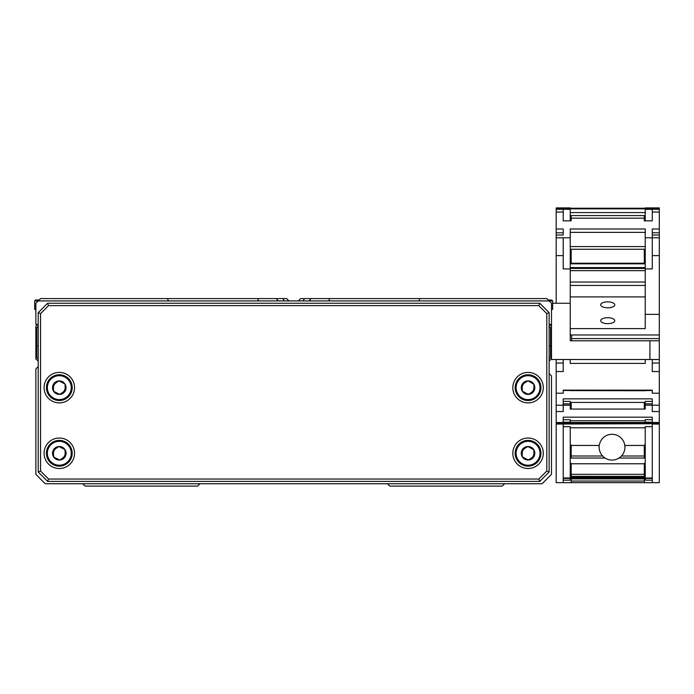 <?xml version="1.0" encoding="UTF-8"?>
<svg xmlns="http://www.w3.org/2000/svg" width="694" height="694" viewBox="0 0 694 694"><rect width="100%" height="100%" fill="white"/><g stroke="black" fill="none" stroke-linecap="round" stroke-linejoin="round"><path stroke-width="1.04" d="M525.046 382.62A5.856 5.856 0 0 0 522.192 387.729M531.057 392.674A5.856 5.856 0 0 0 533.912 387.564M56.153 382.715A5.856 5.856 0 0 0 53.455 387.911M62.469 392.578A5.856 5.856 0 0 0 65.158 387.382M56.049 448.402A5.856 5.856 0 0 0 53.464 453.659M62.573 458.135A5.856 5.856 0 0 0 65.158 452.878M525.046 448.237A5.856 5.856 0 0 0 522.192 453.356M531.057 458.3A5.856 5.856 0 0 0 533.912 453.182M38.213 366.553L35.871 368.896L35.871 474.366L45.249 483.735L542.118 483.735L551.487 474.366L551.487 375.931L549.145 373.58M199.933 483.735L197.59 486.086L85.093 486.086L82.742 483.735M504.616 483.735L502.274 486.086L389.776 486.086L387.426 483.735M44.078 387.642A15.233 15.233 0 0 0 59.311 402.884A15.233 15.233 0 0 0 74.544 387.642A15.233 15.233 0 0 0 59.311 372.409A15.233 15.233 0 0 0 44.078 387.642M44.078 453.269A15.233 15.233 0 0 0 59.311 468.502A15.233 15.233 0 0 0 74.544 453.269A15.233 15.233 0 0 0 59.311 438.035A15.233 15.233 0 0 0 44.078 453.269M512.814 453.269A15.233 15.233 0 0 0 528.056 468.502A15.233 15.233 0 0 0 543.289 453.269A15.233 15.233 0 0 0 528.056 438.035A15.233 15.233 0 0 0 512.814 453.269M512.814 387.642A15.233 15.233 0 0 0 528.056 402.884A15.233 15.233 0 0 0 543.289 387.642A15.233 15.233 0 0 0 528.056 372.409A15.233 15.233 0 0 0 512.814 387.642M38.213 472.024L38.213 312.647L47.591 303.269L539.767 303.269L549.145 312.647L549.145 472.024L539.767 481.393L47.591 481.393L38.213 472.024L40.556 471.053L48.563 479.051L538.796 479.051L546.803 471.053L546.803 313.619L538.796 305.62L48.563 305.62L40.556 313.619L40.556 471.053M48.563 305.62L47.591 303.269M40.556 313.619L38.213 312.647M48.563 479.051L47.591 481.393M538.796 479.051L539.767 481.393M546.803 471.053L549.145 472.024M546.803 313.619L549.145 312.647M539.767 303.269L538.796 305.62M53.377 399.093A12.891 12.891 0 0 1 47.86 381.717A12.891 12.891 0 0 1 65.236 376.2A12.891 12.891 0 0 1 70.753 393.576A12.891 12.891 0 0 1 53.377 399.093M58.999 380.885A6.767 6.767 0 0 0 53.611 391.295A6.767 6.767 0 0 0 65.314 390.757A6.767 6.767 0 0 0 58.999 380.885L53.299 384.537L53.611 391.295L59.615 394.409L65.314 390.757L65.01 383.999L59.346 381.067M64.178 391.485L65.314 390.757L65.253 389.412M54.444 383.808L53.299 384.537M53.551 389.941L53.95 391.468M72.167 452.41A12.891 12.891 0 0 1 60.17 466.134A12.891 12.891 0 0 1 46.446 454.136A12.891 12.891 0 0 1 58.443 440.412A12.891 12.891 0 0 1 72.167 452.41M53.69 457.042A6.767 6.767 0 0 0 65.383 456.253A6.767 6.767 0 0 0 58.86 446.52A6.767 6.767 0 0 0 53.69 457.042L59.762 460.018L65.383 456.253L64.932 449.504L58.86 446.52L53.238 450.285L53.664 456.652M60.074 447.118L58.86 446.52M54.358 449.539L53.265 450.675M58.548 459.428L59.762 460.018M64.256 457.008L65.357 455.871M534.658 398.712A12.891 12.891 0 0 1 516.987 394.253A12.891 12.891 0 0 1 521.446 376.582A12.891 12.891 0 0 1 539.117 381.041A12.891 12.891 0 0 1 534.658 398.712M522.14 384.346A6.767 6.767 0 0 0 528.151 394.409A6.767 6.767 0 0 0 533.86 384.181A6.767 6.767 0 0 0 522.14 384.346L522.244 391.112L528.151 394.409L533.964 390.939L533.86 384.181L527.952 380.885L522.478 384.155M533.877 385.534L533.86 384.181L532.68 383.522M522.226 389.759L522.244 391.112M526.972 393.75L528.481 394.218M534.658 464.338A12.891 12.891 0 0 1 516.987 459.879A12.891 12.891 0 0 1 521.446 442.199A12.891 12.891 0 0 1 539.117 446.658A12.891 12.891 0 0 1 534.658 464.338M522.14 449.972A6.767 6.767 0 0 0 528.151 460.035A6.767 6.767 0 0 0 533.86 449.799A6.767 6.767 0 0 0 522.14 449.972L522.244 456.739L528.151 460.035L533.964 456.565L533.86 449.799L527.952 446.502L522.478 449.773M533.877 451.152L533.86 449.799L532.68 449.139M522.226 455.385L522.244 456.739M526.972 459.376L528.481 459.836M288.99 300.927L286.648 298.585L282.796 298.585L284.427 300.927M278.363 300.927L276.273 298.585L257.543 298.585L258.767 300.927M328.6 300.927L329.824 298.585L311.086 298.585L308.995 300.927M329.824 298.585L546.803 298.585L549.145 300.927L168.451 300.927L167.48 298.585L257.543 298.585M302.94 300.927L304.562 298.585L311.086 298.585M548.208 299.99L551.721 299.99L552.658 300.927L549.145 300.927L551.487 303.269L551.487 324.367L549.613 324.367L551.487 326.241L551.487 324.367L549.145 324.367M38.213 324.367L35.871 324.367L35.871 303.269L40.556 298.585L167.48 298.585M168.451 300.927L34.7 300.927L35.637 299.99L39.15 299.99M276.273 298.585L282.796 298.585M304.562 298.585L300.71 298.585L298.368 300.927M419.879 298.585L418.907 300.927M38.213 345.786L36.808 345.786L36.808 357.644L38.213 359.05M36.808 345.786L36.808 327.646L38.213 326.241M37.745 324.367L35.871 326.241L35.871 359.05L38.213 360.932M549.145 326.241L550.55 327.646L550.55 357.644L549.145 359.05M550.55 345.786L549.145 345.786M549.145 360.932L551.487 359.05L551.487 326.241M551.487 309.368L552.658 309.368L552.658 300.927L551.721 299.99M35.637 299.99L34.7 300.927L35.637 299.99L34.7 300.927L34.7 309.368L35.871 309.368M645.238 268.439L570.242 268.439M571.179 208.243L644.301 208.243L563.207 208.391L563.207 207.914L556.18 207.914M570.242 208.391L570.242 207.914L563.207 207.914L563.207 208.391M645.238 208.391L645.238 207.914L652.265 207.914L652.265 208.391L652.265 207.914L659.3 207.914M645.238 220.276L644.301 220.276L644.301 220.848L644.301 215.582L571.179 215.582L571.179 220.848L571.179 220.276L570.242 220.276M570.242 216.597L571.179 216.597M644.301 216.597L645.238 216.597M652.265 411.533L652.265 403.83L645.238 403.83L645.238 409.061L570.242 409.061L570.242 403.83L563.207 403.83L563.207 411.533L563.207 398.842L652.265 398.842L652.265 411.533L659.3 411.533L659.3 359.518L649.922 359.518L649.922 340.771L570.242 340.771L570.242 228.977L645.238 228.977L645.238 237.79L652.265 237.79L652.265 235.04L659.3 235.04L659.3 207.922L652.265 207.922M570.242 390.609L645.238 390.739L563.207 390.47L563.207 393.212L563.207 390.132L652.265 390.132L652.265 393.212L659.3 393.212M652.265 393.212L652.265 390.47L645.238 390.609M563.207 371.533L563.207 359.518L563.207 371.533L556.18 371.533L556.18 393.212L563.207 393.212M556.18 393.212L556.18 411.533L563.207 411.533M563.207 401.375L570.242 401.375L570.242 402.425L645.238 402.425L645.238 401.375L652.265 401.375M570.242 403.83L570.242 402.425M645.238 403.83L645.238 402.425M645.238 454.796L644.301 454.796M571.179 454.796L570.242 454.796M570.242 444.993L571.179 444.993L571.179 450.77L570.242 450.77M645.238 450.77L644.301 450.77L644.301 444.993L645.238 444.993M644.301 445.444L624.817 445.444M599.269 445.444L571.179 445.444M571.179 450.77L571.179 458.057L605.116 458.057M644.301 450.77L644.301 458.057L618.987 458.04M605.099 458.04L571.179 458.04M644.301 456.01L621.434 456.01M602.652 456.01L571.179 456.01M570.242 246.587L645.238 246.587M570.242 249.25L571.179 249.25L571.179 263.226M644.301 263.226L644.301 249.25L645.238 249.25M644.301 249.25L571.179 249.25M652.265 422.49L563.207 422.49L563.207 417.172L652.265 417.172L652.265 422.49L659.3 422.49L659.3 411.533M556.18 411.533L556.18 422.49L563.207 422.49M563.207 419.697L570.242 419.697L570.242 420.746L645.238 420.746L645.238 419.697L652.265 419.697M563.207 422.16L570.242 422.16L570.242 420.746M652.265 422.16L645.238 422.16L645.238 420.746M645.238 473.117L644.301 473.117M571.179 473.117L570.242 473.117M570.242 463.314L571.179 463.314L571.179 469.101L570.242 469.101M645.238 469.101L644.301 469.101L644.301 463.314L645.238 463.314M644.301 463.766L571.179 463.766M571.179 469.101L571.179 476.379L644.301 476.379L571.179 476.37M571.179 474.332L644.301 474.332L644.301 469.101M644.301 474.332L644.301 476.37M645.238 267.589L570.242 267.589M570.242 263.226L645.238 263.226M563.207 232.794L556.18 232.794L556.18 207.922L563.207 207.922M571.179 220.848L563.207 220.848L563.207 208.825L556.18 208.825M570.242 220.848L570.242 208.825L645.238 208.825L645.238 209.302L652.265 209.302L652.265 220.848L652.265 208.825L659.3 208.825M570.242 263.833L645.238 263.833M645.238 220.848L645.238 209.302M652.265 208.391L644.301 208.252M570.242 213.049L571.179 212.581L644.301 212.581L645.238 213.049M652.265 371.533L652.265 359.518L652.265 371.533L659.3 371.533M645.238 359.518L645.238 363.396L570.242 363.396L570.242 359.518M571.179 409.061L571.179 402.425M644.301 402.425L644.301 409.061M556.18 359.518L556.18 371.533M645.238 285.442L570.242 285.442M570.242 270.651L645.238 270.651M563.207 220.848L563.207 209.293L570.242 209.302M556.18 232.794L556.18 235.04L563.207 235.04L563.207 228.977L556.18 228.977M570.242 232.924L571.179 232.369L644.301 232.369L645.238 232.924M570.242 282.042L645.238 282.042M659.3 228.977L652.265 228.977L652.265 268.916L645.238 268.916L645.238 237.79M652.265 220.848L644.301 220.848M659.3 232.794L652.265 232.794M652.265 423.435L563.207 423.435L563.207 422.776L652.265 422.776L652.265 423.435L659.3 423.435L659.3 422.49M556.18 422.49L556.18 423.435L563.207 423.435M570.242 476.847L571.179 476.847L570.242 477.151M645.238 477.151L644.301 477.151L645.238 476.847M644.301 477.316L571.179 477.316M571.179 477.151L571.179 478.097L570.242 478.097M645.238 478.097L644.301 478.097L644.301 477.151M644.301 477.862L571.179 477.862M659.3 423.435L659.3 482.642L556.18 482.642L563.207 482.642L563.207 423.722L652.265 423.722L556.18 424.051L556.18 423.435M570.242 423.097L556.18 423.106M645.238 423.097L659.3 423.106M570.242 477.793L571.179 477.793M644.301 477.793L645.238 477.793M644.301 478.261L571.179 478.261M571.179 478.097L570.242 478.418L570.242 427.799L645.238 427.799L645.238 426.697L652.265 426.697M652.265 477.949L644.301 478.097M644.301 478.808L571.179 478.808M659.3 424.051L652.265 424.051L652.265 482.642M563.207 426.697L570.242 426.697L570.242 427.799M556.18 482.642L556.18 424.051M645.238 477.949L645.238 427.799M570.242 477.949L563.207 477.949M563.207 480.17L570.242 480.17L570.242 478.418L563.207 478.418M652.265 478.418L645.238 478.418L645.238 480.17L652.265 480.17M571.179 478.418L571.179 482.642M644.301 482.642L644.301 481.02L571.179 481.02M571.179 478.886L644.301 478.886L644.301 478.418M644.301 478.886L644.301 481.02M607.736 323.647A7.035 2.976 180 0 1 600.709 320.671A7.035 2.976 180 0 1 607.736 317.705A7.035 2.976 180 0 1 614.771 320.671A7.035 2.976 180 0 1 607.736 323.647M607.736 307.798A7.035 2.976 180 0 1 600.709 304.822A7.035 2.976 180 0 1 607.736 301.855A7.035 2.976 180 0 1 614.771 304.822A7.035 2.976 180 0 1 607.736 307.798M570.242 339.366L570.242 340.771L571.648 340.737L571.648 338.577L659.3 338.577L659.3 334.968L570.242 334.968M659.3 334.968L659.3 235.04M570.242 296.902L645.238 296.902M570.242 268.916L563.207 268.916L563.207 237.79L570.242 237.79M556.18 303.269L556.18 235.04M659.3 314.365L645.238 314.365L645.238 328.6L570.242 328.6M652.265 255.618L659.3 255.618M645.238 268.916L645.238 314.365M556.18 255.618L563.207 255.618M659.3 338.577L659.3 359.518M571.648 338.577L571.648 334.968M552.658 303.269L570.242 303.269M551.487 359.05L551.487 359.518L649.922 359.518M649.922 340.771L659.3 340.771M624.93 447.188A12.891 12.891 0 0 0 612.039 434.297A12.891 12.891 0 0 0 599.148 447.188A12.891 12.891 0 0 0 612.039 460.079A12.891 12.891 0 0 0 624.93 447.188M64.811 377.033A11.954 11.954 0 0 0 48.693 382.151A11.954 11.954 0 0 0 53.811 398.261A11.954 11.954 0 0 0 69.921 393.142A11.954 11.954 0 0 0 64.811 377.033M47.383 454.076A11.954 11.954 0 0 0 60.109 465.197A11.954 11.954 0 0 0 71.239 452.471A11.954 11.954 0 0 0 58.504 441.341A11.954 11.954 0 0 0 47.383 454.076M521.923 377.38A11.954 11.954 0 0 0 517.793 393.776A11.954 11.954 0 0 0 534.18 397.914A11.954 11.954 0 0 0 538.318 381.518A11.954 11.954 0 0 0 521.923 377.38M521.923 443.006A11.954 11.954 0 0 0 517.793 459.402A11.954 11.954 0 0 0 534.18 463.531A11.954 11.954 0 0 0 538.318 447.144A11.954 11.954 0 0 0 521.923 443.006M659.3 405.192L645.238 405.192M570.242 405.192L556.18 405.192M659.3 363.04L652.265 363.04M563.207 363.04L556.18 363.04M556.18 212.034L563.207 212.034M659.3 212.034L652.265 212.034M644.301 218.176L571.179 218.176M652.265 237.79L659.3 237.79M556.18 237.79L563.207 237.79M618.97 458.057L644.301 458.057M563.207 209.293L556.18 209.293M659.3 209.293L652.265 209.293"/></g></svg>
